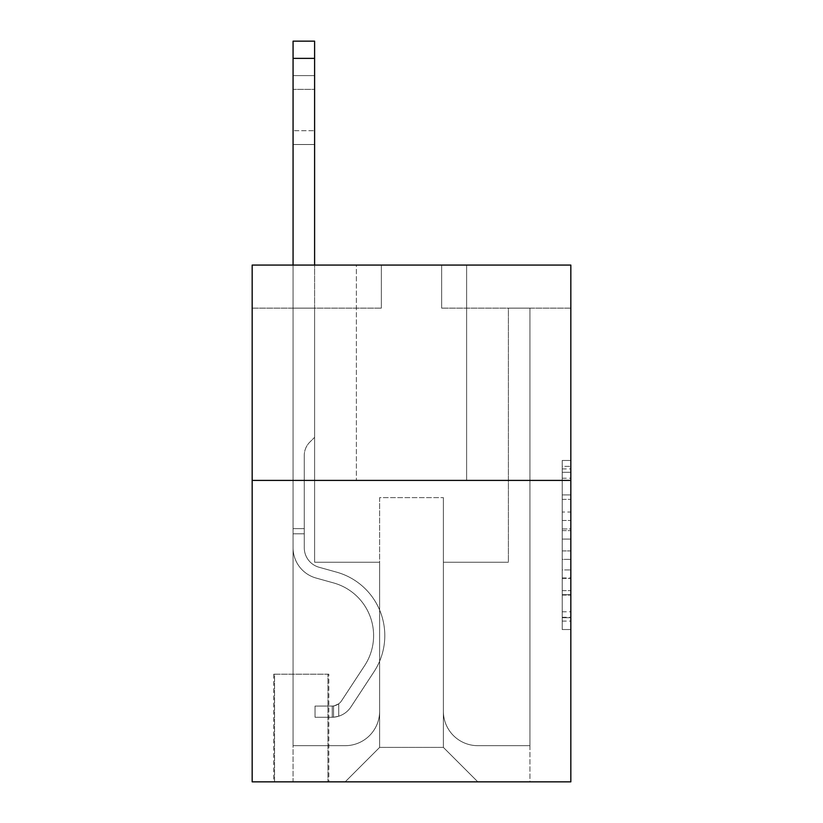 <?xml version="1.0" encoding="UTF-8"?>
<svg xmlns="http://www.w3.org/2000/svg" width="823" height="823" viewBox="0 0 823 823"><rect width="100%" height="100%" fill="white"/><g stroke="black" fill="none" stroke-linecap="round" stroke-linejoin="round"><path stroke-width="0.62" stroke-dasharray="4.12 3.09" d="M562.222 512.029L562.222 539.086L570.833 539.086L570.833 621.087L570.833 468.915L570.833 539.086L562.222 539.086L562.222 466.374L562.222 629.544L562.222 460.458L562.222 617.703L570.833 617.703L562.222 617.703L570.833 617.703L562.222 617.703L562.222 590.647L562.222 629.544L570.833 629.544L570.833 460.458L570.833 617.281L570.833 550.916L562.222 550.916L570.833 550.916L570.833 590.647L570.833 472.289L562.222 472.289L570.833 472.289L570.833 629.544L570.833 468.915L570.833 629.544L562.222 629.544L562.222 460.458L570.833 460.458L570.833 468.915L570.833 460.458L570.833 468.915L570.833 460.458L570.833 466.374L570.833 460.458L562.222 460.458L562.222 472.289L570.833 472.289L562.222 472.289L562.222 512.029L570.833 512.029M466.62 265.078L466.62 480.406L356.38 480.406L466.62 480.406L356.38 480.406L466.62 480.406L466.62 265.078L356.38 265.078L356.38 480.406L356.38 265.078L466.62 265.078M328.819 674.191L273.699 674.191L328.819 674.191L328.819 781.85L273.699 781.85L328.819 781.85M273.699 674.191L273.699 781.85M570.833 528.932L570.833 520.486L570.833 528.932L562.222 528.932L562.222 494.911L562.222 595.091L562.222 569.938L570.833 569.938L562.222 569.938L562.222 629.544L570.833 629.544L562.222 629.544L570.833 629.544L562.222 629.544L562.222 460.458L570.833 460.458L562.222 460.458L570.833 460.458L562.222 460.458L562.222 528.932L570.833 528.932M570.833 480.406L570.833 781.85L252.167 781.85L252.167 480.406L570.833 480.406L570.833 265.078L441.642 265.078L570.833 265.078L570.833 308.141L570.833 265.078L252.167 265.078L381.358 265.078L252.167 265.078L252.167 480.406L570.833 480.406L252.167 480.406M570.833 308.141L441.642 308.141L570.833 308.141M508.398 308.141L529.93 308.141L508.398 308.141L529.93 308.141L508.398 308.141L529.93 308.141L508.398 308.141L529.93 308.141L508.398 308.141L529.93 308.141L508.398 308.141L529.93 308.141L508.398 308.141L529.93 308.141L508.398 308.141L529.93 308.141L508.398 308.141L529.93 308.141L508.398 308.141L529.93 308.141L508.398 308.141L529.93 308.141L508.398 308.141L529.93 308.141L508.398 308.141L529.93 308.141L508.398 308.141L529.93 308.141L508.398 308.141L508.398 562.222L443.371 562.222L443.371 747.397L379.629 747.397L443.371 747.397L477.824 781.85L529.93 781.85L529.93 308.141L529.93 781.85L345.176 781.85L477.824 781.85L443.371 747.397L477.824 781.85L443.371 747.397L443.371 497.627L443.371 711.226A34.453 34.453 0 0 0 477.824 745.679L529.93 745.679L529.93 308.141L529.93 745.679L529.93 308.141L529.93 745.679L529.93 308.141L529.93 745.679L529.93 308.141L529.93 745.679L529.93 308.141L529.93 745.679L529.93 308.141L529.93 745.679L529.93 308.141L529.93 745.679L529.93 308.141L529.93 745.679L529.93 308.141L529.93 745.679L529.93 308.141L529.93 745.679L529.93 308.141L529.93 745.679L529.93 308.141L529.93 745.679L477.824 745.679A34.453 34.453 0 0 1 443.371 711.226A34.453 34.453 0 0 0 477.824 745.679A34.453 34.453 0 0 1 443.371 711.226A34.453 34.453 0 0 0 477.824 745.679A34.453 34.453 0 0 1 443.371 711.226A34.453 34.453 0 0 0 477.824 745.679A34.453 34.453 0 0 1 443.371 711.226A34.453 34.453 0 0 0 477.824 745.679A34.453 34.453 0 0 1 443.371 711.226A34.453 34.453 0 0 0 477.824 745.679A34.453 34.453 0 0 1 443.371 711.226A34.453 34.453 0 0 0 477.824 745.679A34.453 34.453 0 0 1 443.371 711.226A34.453 34.453 0 0 0 477.824 745.679A34.453 34.453 0 0 1 443.371 711.226A34.453 34.453 0 0 0 477.824 745.679A34.453 34.453 0 0 1 443.371 711.226A34.453 34.453 0 0 0 477.824 745.679A34.453 34.453 0 0 1 443.371 711.226A34.453 34.453 0 0 0 477.824 745.679A34.453 34.453 0 0 1 443.371 711.226A34.453 34.453 0 0 0 477.824 745.679A34.453 34.453 0 0 1 443.371 711.226A34.453 34.453 0 0 0 477.824 745.679A34.453 34.453 0 0 1 443.371 711.226L443.371 562.222L443.371 711.226L443.371 562.222L443.371 711.226L443.371 562.222L443.371 711.226L443.371 562.222L443.371 711.226L443.371 562.222L443.371 711.226L443.371 562.222L443.371 711.226L443.371 562.222L443.371 711.226L443.371 562.222L443.371 711.226L443.371 562.222L443.371 711.226L443.371 562.222L443.371 711.226L443.371 562.222L443.371 711.226L443.371 562.222L443.371 711.226L443.371 562.222L508.398 562.222L443.371 562.222L508.398 562.222L443.371 562.222L508.398 562.222L443.371 562.222L508.398 562.222L443.371 562.222L508.398 562.222L443.371 562.222L508.398 562.222L443.371 562.222L508.398 562.222L443.371 562.222L508.398 562.222L443.371 562.222L508.398 562.222L443.371 562.222L508.398 562.222L443.371 562.222L508.398 562.222L443.371 562.222L508.398 562.222L443.371 562.222L508.398 562.222L443.371 562.222L508.398 562.222L508.398 308.141M252.167 308.141L381.358 308.141L252.167 308.141L252.167 265.078L252.167 308.141M293.07 308.141L314.602 308.141L293.07 308.141L314.602 308.141L293.07 308.141L314.602 308.141L293.07 308.141L314.602 308.141L293.07 308.141L314.602 308.141L293.07 308.141L314.602 308.141L293.07 308.141L314.602 308.141L293.07 308.141L314.602 308.141L293.07 308.141L314.602 308.141L293.07 308.141L314.602 308.141L293.07 308.141L314.602 308.141L293.07 308.141L314.602 308.141L293.07 308.141L314.602 308.141L293.07 308.141L314.602 308.141L293.07 308.141L293.07 781.85L345.176 781.85L379.629 747.397L379.629 562.222L314.602 562.222L314.602 308.141L314.602 562.222L314.602 308.141L314.602 562.222L314.602 308.141L314.602 562.222L314.602 308.141L314.602 562.222L314.602 308.141L314.602 562.222L314.602 308.141L314.602 562.222L314.602 308.141L314.602 562.222L314.602 308.141L314.602 562.222L314.602 308.141L314.602 562.222L314.602 308.141L314.602 562.222L314.602 308.141L314.602 562.222L314.602 308.141L314.602 562.222L314.602 308.141L314.602 562.222L314.602 308.141L314.602 562.222L379.629 562.222L314.602 562.222L379.629 562.222L314.602 562.222L379.629 562.222L314.602 562.222L379.629 562.222L314.602 562.222L379.629 562.222L314.602 562.222L379.629 562.222L314.602 562.222L379.629 562.222L314.602 562.222L379.629 562.222L314.602 562.222L379.629 562.222L314.602 562.222L379.629 562.222L314.602 562.222L379.629 562.222L314.602 562.222L379.629 562.222L314.602 562.222L379.629 562.222L314.602 562.222L379.629 562.222L379.629 747.397L345.176 781.85L379.629 747.397L345.176 781.85L293.07 781.85L293.07 308.141L293.07 745.679L345.176 745.679A34.453 34.453 0 0 0 379.629 711.226L379.629 562.222L379.629 711.226A34.453 34.453 0 0 1 345.176 745.679A34.453 34.453 0 0 0 379.629 711.226A34.453 34.453 0 0 1 345.176 745.679A34.453 34.453 0 0 0 379.629 711.226A34.453 34.453 0 0 1 345.176 745.679A34.453 34.453 0 0 0 379.629 711.226A34.453 34.453 0 0 1 345.176 745.679A34.453 34.453 0 0 0 379.629 711.226A34.453 34.453 0 0 1 345.176 745.679A34.453 34.453 0 0 0 379.629 711.226A34.453 34.453 0 0 1 345.176 745.679A34.453 34.453 0 0 0 379.629 711.226A34.453 34.453 0 0 1 345.176 745.679A34.453 34.453 0 0 0 379.629 711.226A34.453 34.453 0 0 1 345.176 745.679A34.453 34.453 0 0 0 379.629 711.226A34.453 34.453 0 0 1 345.176 745.679A34.453 34.453 0 0 0 379.629 711.226A34.453 34.453 0 0 1 345.176 745.679A34.453 34.453 0 0 0 379.629 711.226A34.453 34.453 0 0 1 345.176 745.679A34.453 34.453 0 0 0 379.629 711.226A34.453 34.453 0 0 1 345.176 745.679A34.453 34.453 0 0 0 379.629 711.226A34.453 34.453 0 0 1 345.176 745.679L293.07 745.679L345.176 745.679L293.07 745.679L345.176 745.679L293.07 745.679L345.176 745.679L293.07 745.679L345.176 745.679L293.07 745.679L345.176 745.679L293.07 745.679L345.176 745.679L293.07 745.679L345.176 745.679L293.07 745.679L345.176 745.679L293.07 745.679L345.176 745.679L293.07 745.679L345.176 745.679L293.07 745.679L345.176 745.679L293.07 745.679L345.176 745.679L293.07 745.679L293.07 308.141M274.553 781.85L327.955 781.85L274.553 781.85L274.553 674.191L327.955 674.191L327.955 781.85L327.955 674.191L274.553 674.191L274.553 781.85M379.629 497.627L379.629 747.397L379.629 497.627L443.371 497.627L379.629 497.627M441.642 308.141L441.642 265.078L441.642 308.141M381.358 308.141L381.358 265.078L381.358 308.141M562.222 539.086L570.833 539.086L562.222 539.086M562.222 466.374L562.222 460.458L562.222 466.374L570.833 466.374L562.222 466.374M562.222 594.669L562.222 559.373L562.222 594.669L570.833 594.669L562.222 594.669M562.222 559.373L562.222 550.916L570.833 550.916L562.222 550.916L562.222 559.373L570.833 559.373L562.222 559.373M562.222 494.911L562.222 472.289L562.222 494.911L570.833 494.911L562.222 494.911M562.222 460.458L570.833 460.458L562.222 460.458L562.222 468.915L562.222 460.458L570.833 460.458M562.222 629.544L570.833 629.544L562.222 629.544L562.222 621.087L562.222 629.544M293.07 265.078L293.07 547.768A31.439 31.439 0 0 0 316.073 578.044A31.439 31.439 0 0 1 293.07 547.768A31.439 31.439 0 0 0 316.073 578.044A31.439 31.439 0 0 1 293.07 547.768A31.439 31.439 0 0 0 316.073 578.044A31.439 31.439 0 0 1 293.07 547.768A31.439 31.439 0 0 0 316.073 578.044A31.439 31.439 0 0 1 293.07 547.768A31.439 31.439 0 0 0 316.073 578.044A31.439 31.439 0 0 1 293.07 547.768A31.439 31.439 0 0 0 316.073 578.044A31.439 31.439 0 0 1 293.07 547.768A31.439 31.439 0 0 0 316.073 578.044A31.439 31.439 0 0 1 293.07 547.768A31.439 31.439 0 0 0 316.073 578.044A31.439 31.439 0 0 1 293.07 547.768A31.439 31.439 0 0 0 316.073 578.044A31.439 31.439 0 0 1 293.07 547.768A31.439 31.439 0 0 0 316.073 578.044A31.439 31.439 0 0 1 293.07 547.768A31.439 31.439 0 0 0 316.073 578.044A31.439 31.439 0 0 1 293.07 547.768A31.439 31.439 0 0 0 316.073 578.044A31.439 31.439 0 0 1 293.07 547.768A31.439 31.439 0 0 0 316.073 578.044A31.439 31.439 0 0 1 293.07 547.768A31.439 31.439 0 0 0 316.073 578.044A31.439 31.439 0 0 1 293.07 547.768A31.439 31.439 0 0 0 316.073 578.044L333.593 582.931A54.688 54.688 0 0 1 364.64 665.612A54.688 54.688 0 0 0 333.593 582.931A54.688 54.688 0 0 1 364.64 665.612A54.688 54.688 0 0 0 333.593 582.931L316.073 578.044L333.593 582.931A54.688 54.688 0 0 1 364.64 665.612A54.688 54.688 0 0 0 333.593 582.931L316.073 578.044L333.593 582.931A54.688 54.688 0 0 1 364.64 665.612A54.688 54.688 0 0 0 333.593 582.931A54.688 54.688 0 0 1 364.64 665.612A54.688 54.688 0 0 0 333.593 582.931L316.073 578.044L333.593 582.931A54.688 54.688 0 0 1 364.64 665.612A54.688 54.688 0 0 0 333.593 582.931L316.073 578.044L333.593 582.931A54.688 54.688 0 0 1 364.64 665.612A54.688 54.688 0 0 0 333.593 582.931A54.688 54.688 0 0 1 364.64 665.612A54.688 54.688 0 0 0 333.593 582.931L316.073 578.044L333.593 582.931A54.688 54.688 0 0 1 364.64 665.612A54.688 54.688 0 0 0 333.593 582.931L316.073 578.044L333.593 582.931A54.688 54.688 0 0 1 364.64 665.612A54.688 54.688 0 0 0 333.593 582.931A54.688 54.688 0 0 1 364.64 665.612A54.688 54.688 0 0 0 333.593 582.931L316.073 578.044L333.593 582.931A54.688 54.688 0 0 1 364.64 665.612A54.688 54.688 0 0 0 333.593 582.931L316.073 578.044L333.593 582.931A54.688 54.688 0 0 1 364.64 665.612A54.688 54.688 0 0 0 333.593 582.931A54.688 54.688 0 0 1 364.64 665.612A54.688 54.688 0 0 0 333.593 582.931L316.073 578.044L333.593 582.931A54.688 54.688 0 0 1 364.64 665.612L341.555 700.805L364.64 665.612A54.688 54.688 0 0 0 333.593 582.931A54.688 54.688 0 0 1 364.64 665.612L341.555 700.805L364.64 665.612A54.688 54.688 0 0 0 333.593 582.931A54.688 54.688 0 0 1 364.64 665.612L341.555 700.805L364.64 665.612A54.688 54.688 0 0 0 333.593 582.931A54.688 54.688 0 0 1 364.64 665.612L341.555 700.805L364.64 665.612A54.688 54.688 0 0 0 333.593 582.931A54.688 54.688 0 0 1 364.64 665.612L341.555 700.805L364.64 665.612A54.688 54.688 0 0 0 333.593 582.931A54.688 54.688 0 0 1 364.64 665.612L341.555 700.805L364.64 665.612A54.688 54.688 0 0 0 333.593 582.931A54.688 54.688 0 0 1 364.64 665.612L341.555 700.805L364.64 665.612A54.688 54.688 0 0 0 333.593 582.931A54.688 54.688 0 0 1 364.64 665.612L341.555 700.805L364.64 665.612A54.688 54.688 0 0 0 333.593 582.931A54.688 54.688 0 0 1 364.64 665.612L341.555 700.805A11.625 11.625 0 0 1 338.726 703.799C332.194 706.792 332.194 706.792 338.726 703.799C332.194 706.792 332.194 706.792 338.726 703.799A11.625 11.625 0 0 0 341.555 700.805L364.64 665.612A54.688 54.688 0 0 0 333.593 582.931A54.688 54.688 0 0 1 364.64 665.612L341.555 700.805A11.625 11.625 0 0 1 332.266 706.052A11.625 11.625 0 0 0 341.555 700.805A11.625 11.625 0 0 1 338.726 703.799C332.194 706.792 332.194 706.792 338.726 703.799C332.194 706.792 332.194 706.792 338.726 703.799A11.625 11.625 0 0 0 341.555 700.805L364.64 665.612L341.555 700.805A11.625 11.625 0 0 1 332.266 706.052A11.625 11.625 0 0 0 341.555 700.805A11.625 11.625 0 0 1 338.726 703.799C332.194 706.792 332.194 706.792 338.726 703.799C332.194 706.792 332.194 706.792 338.726 703.799A11.625 11.625 0 0 0 341.555 700.805L364.64 665.612L341.555 700.805A11.625 11.625 0 0 1 332.266 706.052A11.625 11.625 0 0 0 341.555 700.805A11.625 11.625 0 0 1 338.726 703.799C332.194 706.792 332.194 706.792 338.726 703.799C332.194 706.792 332.194 706.792 338.726 703.799A11.625 11.625 0 0 0 341.555 700.805L364.64 665.612A54.688 54.688 0 0 0 333.593 582.931A54.688 54.688 0 0 1 364.64 665.612L341.555 700.805A11.625 11.625 0 0 1 332.266 706.052A11.625 11.625 0 0 0 341.555 700.805A11.625 11.625 0 0 1 338.726 703.799C332.194 706.792 332.194 706.792 338.726 703.799C332.194 706.792 332.194 706.792 338.726 703.799A11.625 11.625 0 0 0 341.555 700.805L364.64 665.612L341.555 700.805A11.625 11.625 0 0 1 332.266 706.052A11.625 11.625 0 0 0 341.555 700.805A11.625 11.625 0 0 1 338.726 703.799C332.194 706.792 332.194 706.792 338.726 703.799C332.194 706.792 332.194 706.792 338.726 703.799A11.625 11.625 0 0 0 341.555 700.805L364.64 665.612L341.555 700.805A11.625 11.625 0 0 1 332.266 706.052A11.625 11.625 0 0 0 341.555 700.805A11.625 11.625 0 0 1 338.726 703.799C332.194 706.792 332.194 706.792 338.726 703.799C332.194 706.792 332.194 706.792 338.726 703.799A11.625 11.625 0 0 0 341.555 700.805L364.64 665.612A54.688 54.688 0 0 0 333.593 582.931A54.688 54.688 0 0 1 364.64 665.612L341.555 700.805A11.625 11.625 0 0 1 332.266 706.052A11.625 11.625 0 0 0 341.555 700.805A11.625 11.625 0 0 1 338.726 703.799C332.194 706.792 332.194 706.792 338.726 703.799C332.194 706.792 332.194 706.792 338.726 703.799A11.625 11.625 0 0 0 341.555 700.805L364.64 665.612L341.555 700.805A11.625 11.625 0 0 1 332.266 706.052A11.625 11.625 0 0 0 341.555 700.805A11.625 11.625 0 0 1 338.726 703.799C332.194 706.792 332.194 706.792 338.726 703.799C332.194 706.792 332.194 706.792 338.726 703.799A11.625 11.625 0 0 0 341.555 700.805L364.64 665.612L341.555 700.805A11.625 11.625 0 0 1 332.266 706.052A11.625 11.625 0 0 0 341.555 700.805A11.625 11.625 0 0 1 338.726 703.799C332.194 706.792 332.194 706.792 338.726 703.799C332.194 706.792 332.194 706.792 338.726 703.799A11.625 11.625 0 0 0 341.555 700.805L364.64 665.612A54.688 54.688 0 0 0 333.593 582.931A54.688 54.688 0 0 1 364.64 665.612L341.555 700.805A11.625 11.625 0 0 1 332.266 706.052A11.625 11.625 0 0 0 341.555 700.805A11.625 11.625 0 0 1 338.726 703.799C332.194 706.792 332.194 706.792 338.726 703.799C332.194 706.792 332.194 706.792 338.726 703.799A11.625 11.625 0 0 0 341.555 700.805L364.64 665.612L341.555 700.805A11.625 11.625 0 0 1 332.266 706.052A11.625 11.625 0 0 0 341.555 700.805A11.625 11.625 0 0 1 338.726 703.799C332.194 706.792 332.194 706.792 338.726 703.799C332.194 706.792 332.194 706.792 338.726 703.799A11.625 11.625 0 0 0 341.555 700.805L364.64 665.612L341.555 700.805A11.625 11.625 0 0 1 332.266 706.052A11.625 11.625 0 0 0 341.555 700.805A11.625 11.625 0 0 1 338.726 703.799C332.194 706.792 332.194 706.792 338.726 703.799C332.194 706.792 332.194 706.792 338.726 703.799A11.625 11.625 0 0 0 341.555 700.805L364.64 665.612L341.555 700.805A11.625 11.625 0 0 1 332.266 706.052A11.625 11.625 0 0 0 341.555 700.805A11.625 11.625 0 0 1 338.726 703.799A11.625 11.625 0 0 0 341.555 700.805L364.64 665.612L341.555 700.805A11.625 11.625 0 0 1 332.266 706.052L315.034 706.062L315.034 717.255L315.034 706.062L332.266 706.052L332.266 717.255L315.034 717.255L332.266 717.255L332.266 706.052L315.034 706.062L315.034 717.255L315.034 706.062L332.266 706.052L332.266 717.255L315.034 717.255L332.266 717.255L332.266 706.052L315.034 706.062L315.034 717.255L315.034 706.062L332.266 706.052L332.266 717.255L315.034 717.255L332.266 717.255L332.266 706.052L315.034 706.062L315.034 717.255L315.034 706.062L332.266 706.052L332.266 717.255L315.034 717.255L332.266 717.255L332.266 706.052L315.034 706.062L315.034 717.255L315.034 706.062L332.266 706.052L332.266 717.255L315.034 717.255L332.266 717.255L332.266 706.052L315.034 706.062L315.034 717.255L315.034 706.062L332.266 706.052L332.266 717.255L315.034 717.255L332.266 717.255L332.266 706.052L315.034 706.062L315.034 717.255L315.034 706.062L332.266 706.052L332.266 717.255L315.034 717.255L332.266 717.255L332.266 706.052L315.034 706.062L315.034 717.255L315.034 706.062L332.266 706.052L332.266 717.255L315.034 717.255L332.266 717.255L332.266 706.052L315.034 706.062L315.034 717.255L315.034 706.062L332.266 706.052L332.266 717.255L315.034 717.255L332.266 717.255L332.266 706.052L315.034 706.062L315.034 717.255L315.034 706.062L332.266 706.052L332.266 717.255L315.034 717.255L332.266 717.255L332.266 706.052L315.034 706.062L315.034 717.255L315.034 706.062L332.266 706.052L332.266 717.255L315.034 717.255L332.266 717.255L332.266 706.052L315.034 706.062L315.034 717.255L315.034 706.062L332.266 706.052L332.266 717.255L315.034 717.255L332.266 717.255L332.266 706.052L315.034 706.062L315.034 717.255L315.034 706.062L332.266 706.052L332.266 717.255L315.034 717.255L332.266 717.255L332.266 706.052L315.034 706.062L332.266 706.052L332.266 717.255L332.266 706.052A11.625 11.625 0 0 0 341.555 700.805L364.64 665.612A54.688 54.688 0 0 0 333.593 582.931L316.073 578.044A31.439 31.439 0 0 1 293.07 547.768L293.07 41.15L293.07 547.768A31.439 31.439 0 0 0 316.073 578.044A31.439 31.439 0 0 1 293.07 547.768L293.07 58.371L293.07 547.768A31.439 31.439 0 0 0 316.073 578.044A31.439 31.439 0 0 1 293.07 547.768L293.07 58.371L293.07 547.768A31.439 31.439 0 0 0 316.073 578.044A31.439 31.439 0 0 1 293.07 547.768L293.07 58.371L293.07 547.768A31.439 31.439 0 0 0 316.073 578.044L333.593 582.931L316.073 578.044A31.439 31.439 0 0 1 293.07 547.768L293.07 58.371L293.07 547.768A31.439 31.439 0 0 0 316.073 578.044A31.439 31.439 0 0 1 293.07 547.768L293.07 58.371L293.07 547.768A31.439 31.439 0 0 0 316.073 578.044A31.439 31.439 0 0 1 293.07 547.768L293.07 58.371L293.07 547.768A31.439 31.439 0 0 0 316.073 578.044L333.593 582.931L316.073 578.044A31.439 31.439 0 0 1 293.07 547.768L293.07 58.371L293.07 547.768A31.439 31.439 0 0 0 316.073 578.044A31.439 31.439 0 0 1 293.07 547.768L293.07 58.371L293.07 547.768A31.439 31.439 0 0 0 316.073 578.044A31.439 31.439 0 0 1 293.07 547.768L293.07 58.371L293.07 547.768A31.439 31.439 0 0 0 316.073 578.044L333.593 582.931A54.688 54.688 0 0 1 364.64 665.612A54.688 54.688 0 0 0 333.593 582.931L316.073 578.044A31.439 31.439 0 0 1 293.07 547.768L293.07 58.371L293.07 547.768A31.439 31.439 0 0 0 316.073 578.044A31.439 31.439 0 0 1 293.07 547.768L293.07 58.371L293.07 547.768A31.439 31.439 0 0 0 316.073 578.044A31.439 31.439 0 0 1 293.07 547.768L293.07 58.371L293.07 547.768A31.439 31.439 0 0 0 316.073 578.044L333.593 582.931L316.073 578.044A31.439 31.439 0 0 1 293.07 547.768L293.07 41.15L314.602 41.15L314.602 437.342L309.757 442.188A18.713 18.713 0 0 0 304.273 455.428A18.713 18.713 0 0 1 309.757 442.188L314.602 437.342L314.602 41.15L293.07 41.15L314.602 41.15L314.602 437.342L309.757 442.188A18.713 18.713 0 0 0 304.273 455.428A18.713 18.713 0 0 1 309.757 442.188L314.602 437.342L314.602 41.15L293.07 41.15L314.602 41.15L314.602 437.342L309.757 442.188A18.713 18.713 0 0 0 304.273 455.428A18.713 18.713 0 0 1 309.757 442.188L314.602 437.342L314.602 41.15L293.07 41.15L314.602 41.15L314.602 437.342L309.757 442.188A18.713 18.713 0 0 0 304.273 455.428A18.713 18.713 0 0 1 309.757 442.188L314.602 437.342L314.602 41.15L293.07 41.15L314.602 41.15L314.602 437.342L309.757 442.188A18.713 18.713 0 0 0 304.273 455.428A18.713 18.713 0 0 1 309.757 442.188L314.602 437.342L314.602 41.15L293.07 41.15L314.602 41.15L314.602 437.342L309.757 442.188A18.713 18.713 0 0 0 304.273 455.428A18.713 18.713 0 0 1 309.757 442.188L314.602 437.342L314.602 41.15L293.07 41.15L314.602 41.15L314.602 437.342L309.757 442.188A18.713 18.713 0 0 0 304.273 455.428A18.713 18.713 0 0 1 309.757 442.188L314.602 437.342L314.602 41.15L293.07 41.15L314.602 41.15L314.602 437.342L309.757 442.188A18.713 18.713 0 0 0 304.273 455.428A18.713 18.713 0 0 1 309.757 442.188L314.602 437.342L314.602 41.15L293.07 41.15L314.602 41.15L314.602 437.342L309.757 442.188A18.713 18.713 0 0 0 304.273 455.428A18.713 18.713 0 0 1 309.757 442.188L314.602 437.342L314.602 41.15L293.07 41.15L314.602 41.15L314.602 437.342L309.757 442.188A18.713 18.713 0 0 0 304.273 455.428A18.713 18.713 0 0 1 309.757 442.188L314.602 437.342L314.602 41.15L293.07 41.15L314.602 41.15L314.602 437.342L309.757 442.188A18.713 18.713 0 0 0 304.273 455.428A18.713 18.713 0 0 1 309.757 442.188L314.602 437.342L314.602 41.15L293.07 41.15L314.602 41.15L314.602 437.342L309.757 442.188A18.713 18.713 0 0 0 304.273 455.428A18.713 18.713 0 0 1 309.757 442.188L314.602 437.342L314.602 41.15L293.07 41.15L314.602 41.15L314.602 437.342L309.757 442.188A18.713 18.713 0 0 0 304.273 455.428A18.713 18.713 0 0 1 309.757 442.188L314.602 437.342L314.602 41.15L293.07 41.15L314.602 41.15L314.602 437.342L309.757 442.188A18.713 18.713 0 0 0 304.273 455.428A18.713 18.713 0 0 1 309.757 442.188L314.602 437.342L314.602 265.078M304.273 528.633L293.07 528.633L304.273 528.633L304.273 547.768L304.273 455.428L304.273 547.768L304.273 528.633L293.07 528.633L304.273 528.633L304.273 547.768A20.236 20.236 0 0 0 319.077 567.263A20.236 20.236 0 0 1 304.273 547.768L304.273 455.428L304.273 547.768A20.236 20.236 0 0 0 319.077 567.263A20.236 20.236 0 0 1 304.273 547.768L304.273 455.428L304.273 547.768L304.273 528.633L293.07 528.633L304.273 528.633L304.273 547.768A20.236 20.236 0 0 0 319.077 567.263A20.236 20.236 0 0 1 304.273 547.768L304.273 455.428L304.273 547.768A20.236 20.236 0 0 0 319.077 567.263L336.607 572.15L319.077 567.263A20.236 20.236 0 0 1 304.273 547.768L304.273 455.428L304.273 547.768L304.273 528.633L293.07 528.633L304.273 528.633L304.273 547.768A20.236 20.236 0 0 0 319.077 567.263A20.236 20.236 0 0 1 304.273 547.768L304.273 455.428L304.273 547.768A20.236 20.236 0 0 0 319.077 567.263A20.236 20.236 0 0 1 304.273 547.768L304.273 455.428L304.273 547.768L304.273 528.633L293.07 528.633L304.273 528.633L304.273 547.768A20.236 20.236 0 0 0 319.077 567.263L336.607 572.15L319.077 567.263A20.236 20.236 0 0 1 304.273 547.768L304.273 455.428L304.273 547.768A20.236 20.236 0 0 0 319.077 567.263A20.236 20.236 0 0 1 304.273 547.768L304.273 455.428L304.273 547.768L304.273 528.633L293.07 528.633L304.273 528.633L304.273 547.768A20.236 20.236 0 0 0 319.077 567.263A20.236 20.236 0 0 1 304.273 547.768L304.273 455.428L304.273 547.768A20.236 20.236 0 0 0 319.077 567.263L336.607 572.15L319.077 567.263A20.236 20.236 0 0 1 304.273 547.768L304.273 455.428L304.273 547.768L304.273 528.633L293.07 528.633L304.273 528.633L304.273 547.768A20.236 20.236 0 0 0 319.077 567.263A20.236 20.236 0 0 1 304.273 547.768L304.273 455.428L304.273 547.768A20.236 20.236 0 0 0 319.077 567.263A20.236 20.236 0 0 1 304.273 547.768L304.273 528.633M332.266 717.255A22.828 22.828 0 0 0 350.917 706.947L374.002 671.763A65.891 65.891 0 0 0 336.607 572.15A65.891 65.891 0 0 1 374.002 671.763A65.891 65.891 0 0 0 336.607 572.15L319.077 567.263A20.236 20.236 0 0 1 304.273 547.768A20.236 20.236 0 0 0 319.077 567.263A20.236 20.236 0 0 1 304.273 547.768L304.273 455.428L304.273 547.768A20.236 20.236 0 0 0 319.077 567.263A20.236 20.236 0 0 1 304.273 547.768A20.236 20.236 0 0 0 319.077 567.263L336.607 572.15L319.077 567.263A20.236 20.236 0 0 1 304.273 547.768A20.236 20.236 0 0 0 319.077 567.263L336.607 572.15A65.891 65.891 0 0 1 374.002 671.763A65.891 65.891 0 0 0 336.607 572.15L319.077 567.263A20.236 20.236 0 0 1 304.273 547.768A20.236 20.236 0 0 0 319.077 567.263A20.236 20.236 0 0 1 304.273 547.768A20.236 20.236 0 0 0 319.077 567.263L336.607 572.15L319.077 567.263A20.236 20.236 0 0 1 304.273 547.768A20.236 20.236 0 0 0 319.077 567.263L336.607 572.15L319.077 567.263A20.236 20.236 0 0 1 304.273 547.768A20.236 20.236 0 0 0 319.077 567.263A20.236 20.236 0 0 1 304.273 547.768A20.236 20.236 0 0 0 319.077 567.263L336.607 572.15A65.891 65.891 0 0 1 374.002 671.763L350.917 706.947L374.002 671.763A65.891 65.891 0 0 0 336.607 572.15L319.077 567.263A20.236 20.236 0 0 1 304.273 547.768A20.236 20.236 0 0 0 319.077 567.263L336.607 572.15L319.077 567.263A20.236 20.236 0 0 1 304.273 547.768A20.236 20.236 0 0 0 319.077 567.263A20.236 20.236 0 0 1 304.273 547.768A20.236 20.236 0 0 0 319.077 567.263L336.607 572.15L319.077 567.263A20.236 20.236 0 0 1 304.273 547.768A20.236 20.236 0 0 0 319.077 567.263L336.607 572.15A65.891 65.891 0 0 1 374.002 671.763A65.891 65.891 0 0 0 336.607 572.15L319.077 567.263A20.236 20.236 0 0 1 304.273 547.768A20.236 20.236 0 0 0 319.077 567.263A20.236 20.236 0 0 1 304.273 547.768A20.236 20.236 0 0 0 319.077 567.263L336.607 572.15L319.077 567.263A20.236 20.236 0 0 1 304.273 547.768A20.236 20.236 0 0 0 319.077 567.263L336.607 572.15A65.891 65.891 0 0 1 374.002 671.763A65.891 65.891 0 0 0 336.607 572.15L319.077 567.263L336.607 572.15A65.891 65.891 0 0 1 374.002 671.763L350.917 706.947L374.002 671.763A65.891 65.891 0 0 0 336.607 572.15L319.077 567.263L336.607 572.15A65.891 65.891 0 0 1 374.002 671.763A65.891 65.891 0 0 0 336.607 572.15L319.077 567.263L336.607 572.15A65.891 65.891 0 0 1 374.002 671.763A65.891 65.891 0 0 0 336.607 572.15L319.077 567.263L336.607 572.15A65.891 65.891 0 0 1 374.002 671.763L350.917 706.947A22.828 22.828 0 0 1 338.726 716.185A22.828 22.828 0 0 0 350.917 706.947L374.002 671.763A65.891 65.891 0 0 0 336.607 572.15L319.077 567.263L336.607 572.15A65.891 65.891 0 0 1 374.002 671.763A65.891 65.891 0 0 0 336.607 572.15L319.077 567.263L336.607 572.15A65.891 65.891 0 0 1 374.002 671.763A65.891 65.891 0 0 0 336.607 572.15L319.077 567.263L336.607 572.15A65.891 65.891 0 0 1 374.002 671.763L350.917 706.947L374.002 671.763A65.891 65.891 0 0 0 336.607 572.15L319.077 567.263L336.607 572.15A65.891 65.891 0 0 1 374.002 671.763A65.891 65.891 0 0 0 336.607 572.15L319.077 567.263L336.607 572.15A65.891 65.891 0 0 1 374.002 671.763A65.891 65.891 0 0 0 336.607 572.15A65.891 65.891 0 0 1 374.002 671.763L350.917 706.947L374.002 671.763A65.891 65.891 0 0 0 336.607 572.15A65.891 65.891 0 0 1 374.002 671.763L350.917 706.947A22.828 22.828 0 0 1 338.726 716.185C332.091 717.605 332.091 717.605 338.726 716.185C332.091 717.605 332.091 717.605 338.726 716.185A22.828 22.828 0 0 0 350.917 706.947L374.002 671.763A65.891 65.891 0 0 0 336.607 572.15A65.891 65.891 0 0 1 374.002 671.763A65.891 65.891 0 0 0 336.607 572.15A65.891 65.891 0 0 1 374.002 671.763L350.917 706.947L374.002 671.763A65.891 65.891 0 0 0 336.607 572.15A65.891 65.891 0 0 1 374.002 671.763L350.917 706.947L374.002 671.763A65.891 65.891 0 0 0 336.607 572.15A65.891 65.891 0 0 1 374.002 671.763A65.891 65.891 0 0 0 336.607 572.15A65.891 65.891 0 0 1 374.002 671.763L350.917 706.947A22.828 22.828 0 0 1 338.726 716.185C332.091 717.605 332.091 717.605 338.726 716.185C332.091 717.605 332.091 717.605 338.726 716.185A22.828 22.828 0 0 0 350.917 706.947L374.002 671.763A65.891 65.891 0 0 0 336.607 572.15A65.891 65.891 0 0 1 374.002 671.763L350.917 706.947L374.002 671.763A65.891 65.891 0 0 0 336.607 572.15A65.891 65.891 0 0 1 374.002 671.763A65.891 65.891 0 0 0 336.607 572.15A65.891 65.891 0 0 1 374.002 671.763L350.917 706.947L374.002 671.763A65.891 65.891 0 0 0 336.607 572.15A65.891 65.891 0 0 1 374.002 671.763L350.917 706.947A22.828 22.828 0 0 1 338.726 716.185C332.091 717.605 332.091 717.605 338.726 716.185C332.091 717.605 332.091 717.605 338.726 716.185A22.828 22.828 0 0 0 350.917 706.947L374.002 671.763A65.891 65.891 0 0 0 336.607 572.15A65.891 65.891 0 0 1 374.002 671.763A65.891 65.891 0 0 0 336.607 572.15A65.891 65.891 0 0 1 374.002 671.763L350.917 706.947L374.002 671.763A65.891 65.891 0 0 0 336.607 572.15A65.891 65.891 0 0 1 374.002 671.763L350.917 706.947A22.828 22.828 0 0 1 338.726 716.185C332.091 717.605 332.091 717.605 338.726 716.185C332.091 717.605 332.091 717.605 338.726 716.185A22.828 22.828 0 0 0 350.917 706.947L374.002 671.763L350.917 706.947A22.828 22.828 0 0 1 338.726 716.185C332.091 717.605 332.091 717.605 338.726 716.185C332.091 717.605 332.091 717.605 338.726 716.185A22.828 22.828 0 0 0 350.917 706.947L374.002 671.763L350.917 706.947A22.828 22.828 0 0 1 338.726 716.185C332.091 717.605 332.091 717.605 338.726 716.185C332.091 717.605 332.091 717.605 338.726 716.185A22.828 22.828 0 0 0 350.917 706.947L374.002 671.763L350.917 706.947A22.828 22.828 0 0 1 338.726 716.185C332.091 717.605 332.091 717.605 338.726 716.185C332.091 717.605 332.091 717.605 338.726 716.185A22.828 22.828 0 0 0 350.917 706.947L374.002 671.763L350.917 706.947A22.828 22.828 0 0 1 338.726 716.185C332.091 717.605 332.091 717.605 338.726 716.185C332.091 717.605 332.091 717.605 338.726 716.185A22.828 22.828 0 0 0 350.917 706.947L374.002 671.763L350.917 706.947A22.828 22.828 0 0 1 338.726 716.185C332.091 717.605 332.091 717.605 338.726 716.185C332.091 717.605 332.091 717.605 338.726 716.185A22.828 22.828 0 0 0 350.917 706.947L374.002 671.763L350.917 706.947A22.828 22.828 0 0 1 338.726 716.185C332.091 717.605 332.091 717.605 338.726 716.185C332.091 717.605 332.091 717.605 338.726 716.185A22.828 22.828 0 0 0 350.917 706.947L374.002 671.763L350.917 706.947A22.828 22.828 0 0 1 338.726 716.185C332.091 717.605 332.091 717.605 338.726 716.185C332.091 717.605 332.091 717.605 338.726 716.185A22.828 22.828 0 0 0 350.917 706.947L374.002 671.763L350.917 706.947A22.828 22.828 0 0 1 338.726 716.185C332.091 717.605 332.091 717.605 338.726 716.185C332.091 717.605 332.091 717.605 338.726 716.185A22.828 22.828 0 0 0 350.917 706.947L374.002 671.763L350.917 706.947A22.828 22.828 0 0 1 338.726 716.185C332.091 717.605 332.091 717.605 338.726 716.185C332.091 717.605 332.091 717.605 338.726 716.185A22.828 22.828 0 0 0 350.917 706.947A22.828 22.828 0 0 1 332.266 717.255A22.828 22.828 0 0 0 350.917 706.947A22.828 22.828 0 0 1 332.266 717.255A22.828 22.828 0 0 0 350.917 706.947A22.828 22.828 0 0 1 332.266 717.255A22.828 22.828 0 0 0 350.917 706.947A22.828 22.828 0 0 1 332.266 717.255A22.828 22.828 0 0 0 350.917 706.947A22.828 22.828 0 0 1 332.266 717.255A22.828 22.828 0 0 0 350.917 706.947A22.828 22.828 0 0 1 332.266 717.255A22.828 22.828 0 0 0 350.917 706.947A22.828 22.828 0 0 1 332.266 717.255A22.828 22.828 0 0 0 350.917 706.947A22.828 22.828 0 0 1 332.266 717.255A22.828 22.828 0 0 0 350.917 706.947A22.828 22.828 0 0 1 332.266 717.255A22.828 22.828 0 0 0 350.917 706.947A22.828 22.828 0 0 1 332.266 717.255A22.828 22.828 0 0 0 350.917 706.947A22.828 22.828 0 0 1 332.266 717.255A22.828 22.828 0 0 0 350.917 706.947A22.828 22.828 0 0 1 332.266 717.255A22.828 22.828 0 0 0 350.917 706.947A22.828 22.828 0 0 1 332.266 717.255A22.828 22.828 0 0 0 350.917 706.947A22.828 22.828 0 0 1 332.266 717.255L315.034 717.255L332.266 717.255M293.07 89.378L293.07 144.509L293.07 75.603L293.07 144.509L293.07 75.603L293.07 144.509L293.07 75.603L293.07 144.509L293.07 75.603L293.07 144.509L293.07 75.603L293.07 144.509L293.07 75.603L293.07 144.509L293.07 75.603L293.07 144.509L293.07 75.603L293.07 144.509L293.07 75.603L293.07 144.509L293.07 75.603L293.07 144.509L293.07 75.603L293.07 144.509L293.07 75.603L293.07 144.509L293.07 75.603L293.07 144.509L293.07 89.378L314.602 89.378L314.602 130.723L314.602 75.603L314.602 144.509L314.602 75.603L314.602 144.509L314.602 75.603L314.602 144.509L314.602 75.603L314.602 144.509L314.602 75.603L314.602 144.509L314.602 75.603L314.602 144.509L314.602 75.603L314.602 144.509L314.602 75.603L314.602 144.509L314.602 75.603L314.602 144.509L314.602 75.603L314.602 144.509L314.602 75.603L314.602 144.509L314.602 75.603L314.602 144.509L314.602 75.603L314.602 144.509L314.602 75.603L314.602 89.378L293.07 89.378M338.726 716.185C332.091 717.605 332.091 717.605 338.726 716.185C332.091 717.605 332.091 717.605 338.726 716.185L338.726 703.799C332.194 706.792 332.194 706.792 338.726 703.799C332.194 706.792 332.194 706.792 338.726 703.799L338.726 716.185M314.602 130.723L314.602 144.509L314.602 130.723L293.07 130.723L314.602 130.723M315.034 717.255L315.034 706.062L315.034 717.255M562.222 590.647L570.833 590.647L562.222 590.647M562.222 577.972L570.833 577.972M562.222 499.345L570.833 499.345L562.222 499.345M562.222 468.915L570.833 468.915M562.222 621.087L570.833 621.087M562.222 611.787L570.833 611.787M562.222 478.214L570.833 478.214M562.222 530.629L570.833 530.629L562.222 530.629M562.222 578.394L570.833 578.394L562.222 578.394M562.222 595.091L570.833 595.091L562.222 595.091M562.222 520.486L570.833 520.486L562.222 520.486M304.273 533.798L293.07 533.798L304.273 533.798M314.602 58.371L293.07 58.371M562.222 617.281L570.833 617.281M562.222 617.703L570.833 617.703M562.222 472.289L570.833 472.289M293.07 75.603L314.602 75.603L293.07 75.603M293.07 144.509L314.602 144.509L293.07 144.509M333.552 705.928L333.552 717.193L333.552 705.928"/><path stroke-width="1.23" d="M570.833 480.406L570.833 781.85L252.167 781.85L252.167 265.078L570.833 265.078L570.833 480.406L252.167 480.406M314.602 265.078L314.602 58.371L293.07 58.371L293.07 41.15L314.602 41.15L314.602 58.371M293.07 265.078L293.07 58.371"/></g></svg>
